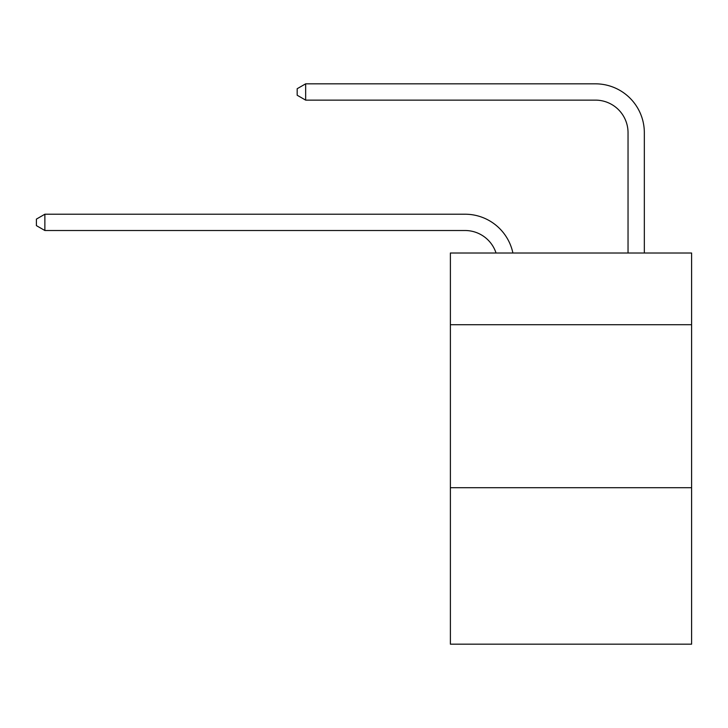 <?xml version="1.0" encoding="UTF-8"?>
<svg xmlns="http://www.w3.org/2000/svg" width="728" height="728" viewBox="0 0 728 728"><rect width="100%" height="100%" fill="white"/><g stroke="black" fill="none" stroke-linecap="round" stroke-linejoin="round"><path stroke-width="1.09" d="M691.6 324.724L691.6 253.007L450.386 253.007L450.386 324.724L691.6 324.724L691.6 644.171L450.386 644.171L450.386 324.724M691.6 487.705L450.386 487.705M465.046 230.512A32.596 32.596 -33.2 0 1 496.041 253.007A32.596 32.596 -37.2 0 0 465.046 230.512L44.872 230.512L36.4 225.625L36.4 219.11L44.872 214.214L465.046 214.214A48.894 48.894 146.8 0 1 512.894 253.007M628.037 253.007L628.037 132.724A32.596 32.596 137.6 0 0 595.44 100.127L305.651 100.127L297.179 95.241L297.179 88.716L305.651 83.829L595.44 83.829A48.894 48.894 44 0 1 644.335 132.724L644.335 253.007M628.037 132.724A32.596 32.596 -136 0 0 595.44 100.127A32.596 32.596 -136 0 1 628.037 132.724A32.596 32.596 -136 0 0 595.44 100.127A32.596 32.596 -136 0 1 628.037 132.724A32.596 32.596 -136 0 0 595.44 100.127A32.596 32.596 -136 0 1 628.037 132.724A32.596 32.596 -136 0 0 595.44 100.127A32.596 32.596 -136 0 1 628.037 132.724A32.596 32.596 -136 0 0 595.44 100.127A32.596 32.596 -136 0 1 628.037 132.724A32.596 32.596 -136 0 0 595.44 100.127A32.596 32.596 -136 0 1 628.037 132.724M44.872 214.214L44.872 230.512M305.651 83.829L305.651 100.127"/></g></svg>
